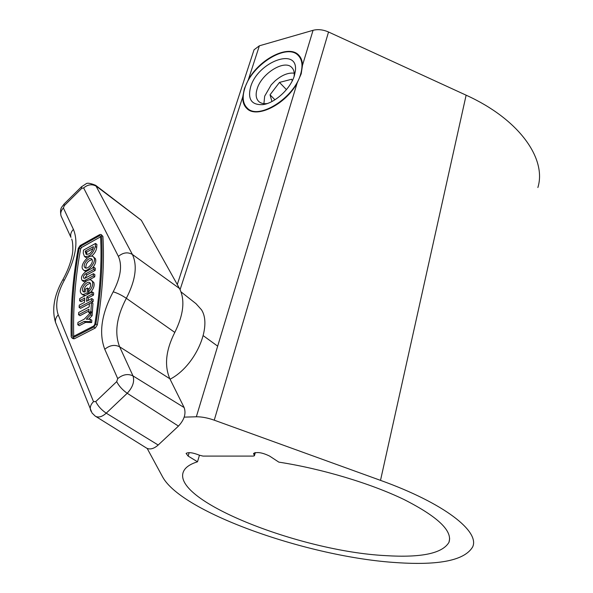<?xml version="1.0" encoding="UTF-8"?>
<svg xmlns="http://www.w3.org/2000/svg" width="593" height="593" viewBox="0 0 593 593"><rect width="100%" height="100%" fill="white"/><g stroke="black" fill="none" stroke-linecap="round" stroke-linejoin="round"><path stroke-width="0.89" d="M385.732 555.634C421.393 557.85 442.474 553.41 448.975 542.313C452.763 530.95 437.804 516.703 404.115 499.573C370.803 483.451 321.791 468.752 278.821 462.125L269.63 456.099C262.469 452.585 257.11 451.703 253.537 453.445L254.419 455.772L253.315 456.091L202.969 456.084L199.448 455.216C192.918 452.607 188.463 452.014 186.098 453.423L188.137 456.084L197.513 461.777C190.687 463.934 186.217 466.795 184.104 470.353C167.085 499.002 299.042 551.349 385.732 555.634M253.582 51.206L254.056 49.768L259.371 45.802L313.052 30.31L302.467 65.356L301.192 73.866L297.13 83.035L196.342 416.783C201.65 416.723 207.624 417.857 214.251 420.178L380.513 480.367C444.416 503.301 479.937 531.439 472.68 546.887C464.808 560.259 439.532 565.507 396.858 562.638C309.272 557.309 181.947 512.723 162.608 476.905L147.175 448.419M302.467 65.356C302.4 61.035 301.148 57.632 298.724 55.149C288.828 44.097 259.786 58.759 248.319 79.796L244.36 88.705L242.745 96.933C242.604 101.937 243.997 105.806 246.918 108.534C256.606 118.808 285.656 104.487 297.13 83.035M313.052 30.31C317.9 29.064 323.059 29.628 328.529 32L466.128 95.184C519.268 119.23 546.835 158.82 537.873 187.521M184.193 417.131L196.342 416.783M199.456 455.224L197.513 461.777M294.076 76.556L294.143 76.06C294.543 72.353 293.765 69.5 291.8 67.506C284.432 59.159 261.387 73.621 257.11 88.95C255.42 94.517 255.976 98.705 258.778 101.507C260.801 103.338 263.618 104.012 267.213 103.553M250.602 87.008C247.481 99.365 251.602 105.228 262.966 104.613C274.885 103.145 290.755 88.55 294.395 75.57L295.307 71.338C299.042 46.321 257.599 61.672 250.602 87.008M300.695 73.925C303.001 65.801 302.208 59.671 298.316 55.542C286.938 42.577 251.447 64.956 244.724 88.55C242.026 97.245 242.885 103.768 247.288 108.119C258.422 120.431 294.439 97.86 300.695 73.925M91.618 280.482L93.835 282.513C94.776 285.774 93.442 289.295 89.832 293.075L88.401 292.082C92.011 288.294 93.346 284.773 92.412 281.512L91.389 280.319C87.393 277.331 78.209 288.146 80.722 292.875L81.79 294.128L83.05 294.528L87.127 293.105L88.357 293.958M82.99 294.958L85.54 295.462M90.425 283.343C86.059 284.544 83.947 287.42 84.095 291.978L84.147 292.075M88.401 292.082L88.572 289.629C90.425 287.264 91.048 285.189 90.455 283.41L89.773 282.609C87.112 280.615 80.982 287.842 82.664 290.985L83.376 291.815L85.222 291.971L85.429 289.11L87.49 288.005L88.913 289.206M82.538 268.911L83.509 270.045C87.393 273.01 96.637 262.158 94.042 257.681L93.116 256.606C89.254 253.619 80.04 264.345 82.538 268.911M84.703 270.89L86.23 271.446M92.375 268.103C95.325 264.537 96.348 261.402 95.443 258.696L93.331 256.762M85.866 268.051L85.859 268.043C85.718 263.603 87.808 260.779 92.13 259.578M92.123 259.556L91.5 258.83C88.92 256.843 82.775 264.004 84.458 267.043L85.095 267.791C87.682 269.771 93.842 262.551 92.123 259.556M72.88 337.81L93.813 327.039L95.851 323.941C101.166 290.852 103.056 261.335 101.536 235.391L101.114 234.524L99.869 234.524L80.159 245.532L78.261 248.378C72.828 277.754 70.471 307.181 71.19 336.654L71.746 337.788L72.88 337.81L74.362 338.766L95.288 328.025L97.319 324.927C102.596 291.86 104.464 262.358 102.915 236.422L101.188 234.576M79.232 247.948C73.828 277.25 71.501 306.596 72.235 335.986L73.124 336.587L93.724 325.98L94.791 324.356C100.113 291.371 102.018 261.943 100.528 236.066L99.654 235.614L80.225 246.458L79.232 247.948L80.618 248.949L81.612 247.459L100.565 236.829M181.058 291.912L196.024 303.69L201.45 309.739C212.62 326.684 195.119 366.4 170.072 379.201M88.579 293.839L88.691 292.282M91.767 298.538L91.611 300.762L93.057 301.755L93.212 299.532L91.767 298.538L86.541 301.303L86.86 296.878L88.298 297.864L88.112 300.473M93.057 301.755L91.567 302.541M89.395 303.69L80.552 308.345L79.106 307.367L79.277 305.15L84.458 302.408L84.784 297.975L79.61 300.725L81.056 301.711L84.651 299.806M88.298 297.864L93.509 295.106L93.657 292.905L92.219 291.904L79.781 298.524L79.61 300.725M85.674 257.332L87.408 257.896M91.552 256.176C94.561 253.648 96.281 250.757 96.703 247.496L96.904 244.479L95.517 243.456L83.472 250.142L83.242 253.167L84.488 256.472C89.558 256.984 93.168 253.656 95.31 246.48L95.517 243.456M73.702 336.379C72.976 307.196 75.281 278.05 80.618 248.949M84.777 278.332L86.978 274.856L95.162 270.423L95.303 268.288L93.894 267.28L85.718 271.727C81.701 274.93 80.537 277.865 82.227 280.541L85.088 280.281L93.316 275.841L94.732 276.849L94.873 274.7L93.457 273.692L85.251 278.132L83.813 278.265C82.968 276.924 83.554 275.456 85.562 273.855L93.753 269.407L95.162 270.423M88.883 280L94.732 276.849M83.494 281.43L85.548 281.675M91.5 312.911L92.338 312.467L92.945 303.49L91.5 302.497L89.402 303.601L89.165 306.959L78.713 312.452L78.543 314.69L80.003 315.669L88.883 311.014M92.123 315.706L92.278 313.438L90.818 312.452L84.25 319.153L77.957 322.429L77.779 324.705L79.247 325.676L85.548 322.407L91.663 322.54L91.819 320.257L90.351 319.271L86.281 319.19L90.662 314.72L92.123 315.706L88.661 319.234M73.139 338.685L74.362 338.766M146.16 447.848L146.76 448.219C150.17 449.79 153.98 448.723 158.19 445.024L178.449 426.093C184.341 419.755 186.239 413.58 184.149 407.569L169.85 378.764C164.172 365.636 165.818 350.189 174.802 332.414C183.645 314.535 185.209 299.888 179.494 288.48L141.342 220.299L95.866 185.483M85.318 251.091L86.067 254.256C89.454 254.605 91.863 252.381 93.294 247.592L93.36 246.636L85.318 251.091L86.704 252.107L86.837 254.516M93.131 248.541L86.704 252.107M93.753 269.407L93.894 267.28M93.316 275.841L93.457 273.692M86.86 296.878L92.071 294.106L93.509 295.106M92.071 294.106L92.219 291.904M91.611 300.762L79.106 307.367M78.543 314.69L89.009 309.205L88.772 312.585L90.885 311.481L92.338 312.467M88.772 312.585L89.921 313.363M90.885 311.481L91.5 302.497M90.662 314.72L90.818 312.452M77.779 324.705L84.087 321.428L85.548 322.407M84.087 321.428L90.195 321.562L91.663 322.54M90.195 321.562L90.351 319.271M87.127 293.105L87.49 288.005M294.217 73.191C288.235 72.457 281.794 75.074 274.907 81.048L271.194 84.866L264.678 96.162L263.922 103.649M292.245 80.878L291.741 79.24L279.481 82.412L270.037 94.813L271.935 101.522M274.944 99.78L270.037 94.813M286.441 89.625L279.481 82.412M259.371 45.802L248.319 79.796M254.894 452.659L254.204 455.194M466.128 95.184L380.513 480.367M242.745 96.933L180.094 289.629M328.529 32L214.251 420.178M189.174 452.622L188.137 456.084M63.392 207.98L73.413 229.372C78.632 242.063 75.637 258.956 64.422 280.044C57.017 293.728 54.956 305.343 58.24 314.883L93.509 401.661L95.762 401.565L116.695 381.64L117.718 378.616L104.768 349.277C98.668 333.125 101.477 313.971 113.189 291.823C120.72 277.287 122.454 265.471 118.385 256.384L83.643 187.929L81.767 188.337L64.303 205.63L63.392 207.98C61.079 210.411 60.286 213.035 61.012 215.845L61.791 217.527M81.767 188.337L81.419 186.847L85.852 183.956C87.001 182.666 90.262 183.118 95.636 185.312L132.395 254.464C137.606 265.642 135.589 280.252 126.339 298.294C116.517 317.062 114.286 333.236 119.638 346.801L133.002 375.903C134.722 381.455 132.795 387.236 127.221 393.27L106.236 413.165L158.19 445.024M95.762 401.565C97.934 406.035 101.425 409.904 106.236 413.165C102.278 416.701 98.779 417.776 95.718 416.405L95.139 416.041M116.695 381.64C118.956 386.05 122.469 389.927 127.221 393.27L178.449 426.093M117.718 378.616C122.884 374.413 127.977 373.508 133.002 375.903L184.149 407.569M104.768 349.277C109.764 345.2 114.723 344.37 119.638 346.801L169.85 378.764M113.189 291.823C117.281 293.009 121.661 295.166 126.339 298.294L174.802 332.414M118.385 256.384C123.122 252.485 127.791 251.847 132.395 254.464L179.494 288.48M83.643 187.929C87.972 184.334 92.308 183.845 96.652 186.469L141.342 220.299M64.303 205.63L64.014 204.088L81.626 186.639M73.413 229.372C71.034 231.856 70.204 234.524 70.93 237.37L61.012 215.845C59.515 207.557 62.043 207.328 64.014 204.088L64.244 203.859M91.1 411.379L90.41 409.607C89.921 406.857 90.951 404.211 93.509 401.661M56.261 324.23L55.534 322.414C55.023 319.753 55.927 317.24 58.24 314.883M62.547 280.237L62.695 279.985C67.291 271.683 70.374 263.774 71.953 256.272C72.991 252.099 73.132 247.088 72.361 241.24L71.716 239.068M146.76 448.219L95.177 416.064L92.034 412.98L55.534 322.414C51.665 309.546 54.052 295.403 62.695 279.985L64.422 280.044M93.813 327.039L95.288 328.025M95.851 323.941L97.319 324.927M101.536 235.391L102.915 236.422M72.235 335.986L73.154 336.579M80.225 246.458L81.612 247.459M99.654 235.614L100.536 236.273M95.31 246.48L96.703 247.496M85.244 252.055L86.637 253.063M85.562 273.855L86.978 274.856M85.088 280.281L86.311 281.134M449.664 538.674L448.975 542.313M255.301 452.578L254.456 455.646M254.056 49.768L177.277 284.521M299.28 55.757L298.724 55.149M266.961 103.634L262.966 104.613M298.865 56.135L301.036 58.485M247.288 108.119L249.542 110.32M294.143 76.06L295.307 71.338M292.164 67.891L291.8 67.506M81.79 294.128L83.228 295.121M83.509 270.045L84.925 271.045M71.746 337.788L73.228 338.744M84.488 256.472L85.881 257.481M82.227 280.541L83.65 281.542M217.668 346.156L203.229 335.66"/></g></svg>
